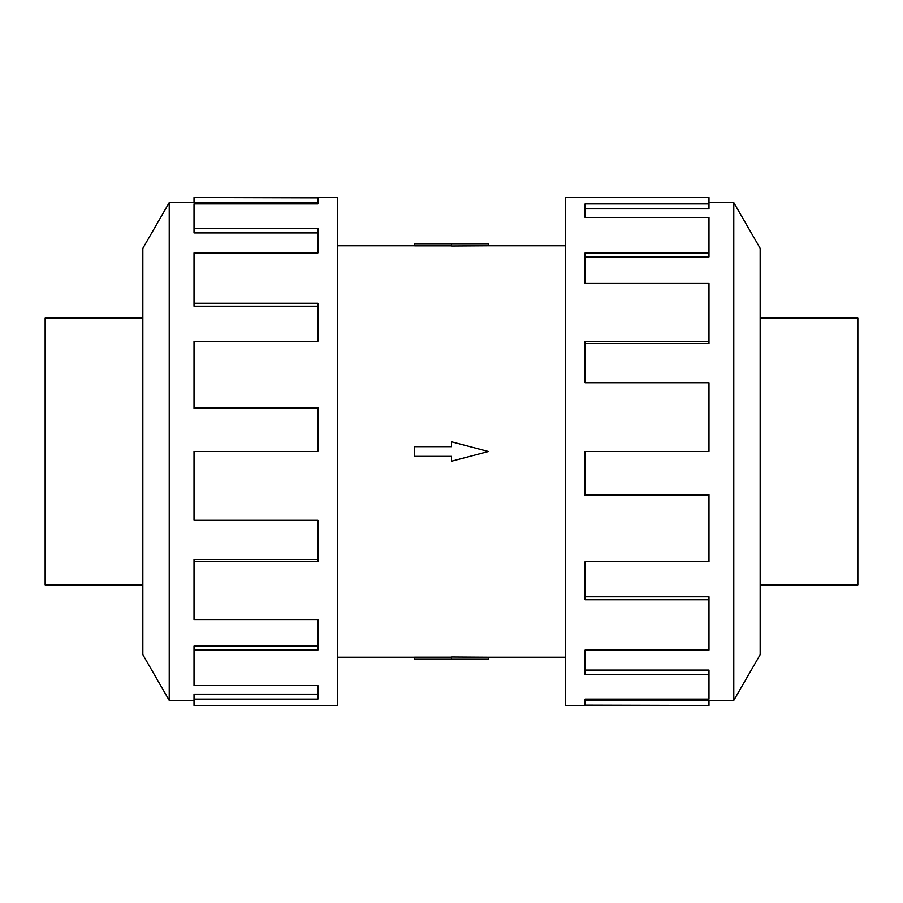 <?xml version="1.0" encoding="UTF-8"?>
<svg xmlns="http://www.w3.org/2000/svg" width="903" height="903" viewBox="0 0 903 903"><rect width="100%" height="100%" fill="white"/><g stroke="black" fill="none" stroke-linecap="round" stroke-linejoin="round"><path stroke-width="1.35" d="M488.365 245.785L451.5 246.011L451.5 243.731L488.365 243.731L488.365 245.785L565.639 245.785M451.5 245.842L414.635 245.842L414.635 243.731L451.5 243.731M142.832 584.851L45.15 584.851L45.15 318.149L142.832 318.149M760.168 318.149L857.85 318.149L857.85 584.851L760.168 584.851M169.222 202.611L142.832 248.325L142.832 654.675L169.222 700.389L169.222 202.611L194.021 202.611M194.021 561.689L194.021 619.548L317.901 619.548L317.901 650.058L194.021 650.058L194.021 685.524L317.901 685.524L317.901 699.103L194.021 699.103L194.021 705.469L337.361 705.469L337.361 197.531L194.021 197.531L317.901 197.847L317.901 203.897L194.021 203.897L194.021 228.459L317.901 228.459L317.901 252.942L194.021 252.942L194.021 303.25L317.901 303.25L317.901 341.311L194.021 341.311L194.021 407.4L317.901 407.4L317.901 451.5L194.021 451.5L194.021 520.286L317.901 520.286L317.901 561.689L194.021 561.689L194.021 559.488L317.901 559.488M194.021 407.4L194.021 408.28L317.901 408.28M194.021 303.25L194.021 306.207L317.901 306.207M194.021 228.459L194.021 232.918L317.901 232.918M317.901 203.897L317.901 202.915L194.021 202.915L194.021 197.847M733.778 700.389L760.168 654.675L760.168 248.325L733.778 202.611L733.778 700.389L708.979 700.389M708.979 341.311L708.979 283.452L585.099 283.452L585.099 252.942L708.979 252.942L708.979 217.476L585.099 217.476L585.099 203.897L708.979 203.897L708.979 197.531L565.639 197.531L565.639 705.469L708.979 705.469L585.099 705.153L585.099 699.103L708.979 699.103L708.979 674.541L585.099 674.541L585.099 650.058L708.979 650.058L708.979 599.75L585.099 599.75L585.099 561.689L708.979 561.689L708.979 495.6L585.099 495.6L585.099 451.5L708.979 451.5L708.979 382.714L585.099 382.714L585.099 341.311L708.979 341.311L708.979 343.512L585.099 343.512M708.979 495.6L708.979 494.72L585.099 494.72M708.979 599.75L708.979 596.793L585.099 596.793M708.979 674.541L708.979 670.082L585.099 670.082M585.099 699.103L585.099 700.085L708.979 700.085L708.979 705.153M708.979 252.942L708.979 256.915L585.099 256.915M708.979 203.897L708.979 208.853L585.099 208.853M194.021 650.058L194.021 646.085L317.901 646.085M194.021 699.103L194.021 694.147L317.901 694.147M414.635 446.646L451.5 446.646L451.5 441.793L488.365 451.5L451.5 461.207L451.5 456.354L414.635 456.354L414.635 446.646M451.5 659.269L488.365 659.269L488.365 657.215L451.5 656.989L451.5 659.269L414.635 659.269L414.635 657.158L451.5 657.158M337.361 245.785L414.635 245.785M733.778 202.611L708.979 202.611M169.222 700.389L194.021 700.389M337.361 657.215L414.635 657.215M488.365 657.215L565.639 657.215"/></g></svg>
